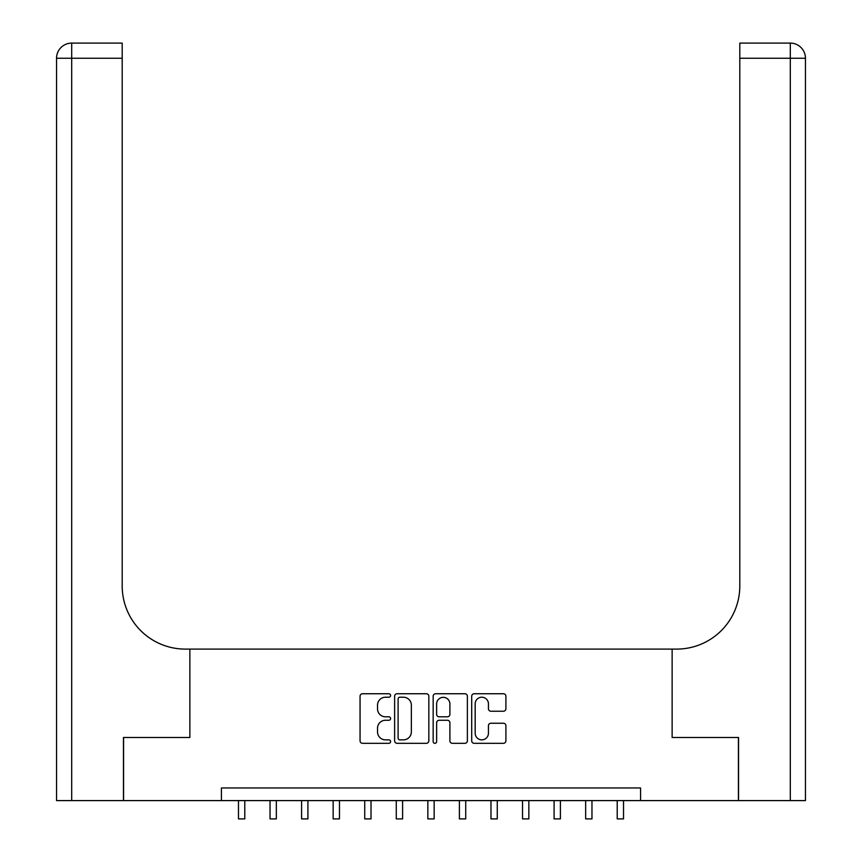 <?xml version="1.0" encoding="UTF-8"?>
<svg xmlns="http://www.w3.org/2000/svg" width="862" height="862" viewBox="0 0 862 862"><rect width="100%" height="100%" fill="white"/><g stroke="black" fill="none" stroke-linecap="round" stroke-linejoin="round"><path stroke-width="1.29" d="M390.605 695.483A1.735 1.735 0 0 0 388.87 693.748L362.536 693.748A2.478 2.478 0 0 0 360.057 696.227L360.057 740.835A2.478 2.478 0 0 0 362.536 743.313L388.87 743.313A1.735 1.735 0 0 0 390.605 741.579A1.735 1.735 0 0 0 388.87 739.844L385.454 739.844A7.93 7.93 0 0 1 377.524 731.913L377.524 728.196A7.93 7.93 0 0 1 385.454 720.266L388.87 720.266A1.735 1.735 0 0 0 390.605 718.531A1.735 1.735 0 0 0 388.87 716.796L385.454 716.796A7.93 7.93 0 0 1 377.524 708.866L377.524 705.148A7.93 7.93 0 0 1 385.454 697.218L388.87 697.218A1.735 1.735 0 0 0 390.605 695.483M503.43 711.225A2.478 2.478 0 0 0 505.908 708.747L505.908 696.227A2.478 2.478 0 0 0 503.43 693.748L474.186 693.748A2.478 2.478 0 0 0 471.708 696.227L471.708 740.835A2.478 2.478 0 0 0 474.186 743.313L503.43 743.313A2.478 2.478 0 0 0 505.908 740.835L505.908 725.718A2.478 2.478 0 0 0 503.43 723.24L490.92 723.24A2.478 2.478 0 0 0 488.442 725.718L488.442 733.217A6.627 6.627 0 0 1 481.804 739.844A6.627 6.627 0 0 1 475.177 733.217L475.177 703.845A6.627 6.627 0 0 1 481.804 697.218A6.627 6.627 0 0 1 488.442 703.845L488.442 708.747A2.478 2.478 0 0 0 490.92 711.225L503.43 711.225M221.426 800.593L123.578 800.593L123.578 737.473L189.866 737.473L189.866 649.097L672.134 649.097L672.134 737.473L672.134 649.097L676.681 649.097A63.12 63.12 0 0 0 739.801 585.966L739.801 43.1L790.303 43.1A15.15 15.15 0 0 1 805.453 58.25L805.453 800.593L738.54 800.593L738.54 737.473L672.134 737.473L738.422 737.473L738.422 800.593L640.574 800.593L640.574 787.965L221.426 787.965L221.426 800.593L640.574 800.593M428.834 696.227A2.478 2.478 0 0 0 426.356 693.748L397.113 693.748A2.478 2.478 0 0 0 394.624 696.227L394.624 740.835A2.478 2.478 0 0 0 397.113 743.313L426.356 743.313A2.478 2.478 0 0 0 428.834 740.835L428.834 696.227M435.644 693.748L464.887 693.748A2.478 2.478 0 0 1 467.376 696.227L467.376 740.835A2.478 2.478 0 0 1 464.887 743.313L452.378 743.313A2.478 2.478 0 0 1 449.899 740.835L449.899 722.744A2.478 2.478 0 0 0 447.421 720.266L439.114 720.266A2.478 2.478 0 0 0 436.635 722.744L436.635 741.579A1.735 1.735 0 0 1 434.901 743.313A1.735 1.735 0 0 1 433.166 741.579L433.166 696.227A2.478 2.478 0 0 1 435.644 693.748M399.839 697.218A1.735 1.735 0 0 0 398.104 698.953L398.104 738.109A1.735 1.735 0 0 0 399.839 739.844L403.427 739.844A7.93 7.93 0 0 0 411.357 731.913L411.357 705.148A7.93 7.93 0 0 0 403.427 697.218L399.839 697.218M449.899 703.974A6.627 6.627 0 0 0 443.273 697.336A6.627 6.627 0 0 0 436.635 703.974L436.635 714.318A2.478 2.478 0 0 0 439.114 716.796L447.421 716.796A2.478 2.478 0 0 0 449.899 714.318L449.899 703.974M238.472 800.593L238.472 818.9L244.786 818.9L244.786 800.593M270.032 800.593L270.032 818.9L276.346 818.9L276.346 800.593M301.592 800.593L301.592 818.9L307.906 818.9L307.906 800.593M333.152 800.593L333.152 818.9L339.466 818.9L339.466 800.593M364.723 800.593L364.723 818.9L371.026 818.9L371.026 800.593M123.46 737.473L189.866 737.473L189.866 649.097L185.319 649.097A63.12 63.12 0 0 1 122.199 585.966L122.199 58.25L71.697 58.25L71.697 800.593L123.46 800.593L123.46 737.473M71.697 800.593L56.547 800.593L56.547 58.25A15.15 15.15 0 0 1 71.697 43.1L122.199 43.1L122.199 58.25M122.199 43.1L71.697 43.1A15.15 15.15 0 0 0 56.547 58.25L71.697 58.25L71.697 43.1M185.319 649.097A63.12 63.12 0 0 1 122.199 585.966M739.801 43.1L790.303 43.1L786.521 43.1L790.303 43.1L790.303 58.25L739.801 58.25M676.681 649.097A63.12 63.12 0 0 0 739.801 585.966M396.283 800.593L396.283 818.9L402.597 818.9L402.597 800.593M427.843 800.593L427.843 818.9L434.157 818.9L434.157 800.593M459.403 800.593L459.403 818.9L465.717 818.9L465.717 800.593M490.974 800.593L490.974 818.9L497.277 818.9L497.277 800.593M522.534 800.593L522.534 818.9L528.848 818.9L528.848 800.593M554.094 800.593L554.094 818.9L560.408 818.9L560.408 800.593M585.654 800.593L585.654 818.9L591.968 818.9L591.968 800.593M617.214 800.593L617.214 818.9L623.528 818.9L623.528 800.593M790.303 800.593L790.303 58.25L805.453 58.25"/></g></svg>
